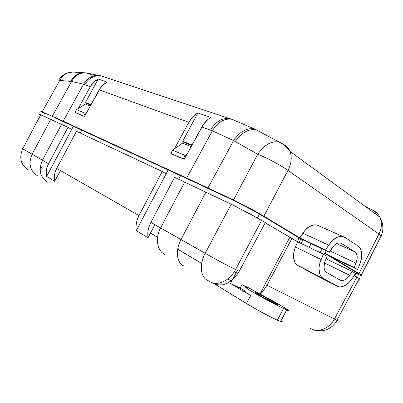<?xml version="1.0" encoding="UTF-8"?>
<svg xmlns="http://www.w3.org/2000/svg" width="403" height="403" viewBox="0 0 403 403"><rect width="100%" height="100%" fill="white"/><g stroke="black" fill="none" stroke-linecap="round" stroke-linejoin="round"><path stroke-width="0.6" d="M318.808 225.851L316.99 225.045L314.965 224.783L310.874 225.745C308.441 226.622 305.766 229.111 302.86 233.211L328.662 245.15C333.261 238.516 338.057 235.654 343.059 236.571L344.933 237.402L358.025 245.941C362.337 249.648 362.896 255.804 359.703 264.413L361.38 258.912L361.713 253.316L360.478 248.742L358.025 245.941L344.933 237.402L341.351 236.319L336.893 237.367L332.374 240.571L328.662 245.15L325.559 250.011L329.296 252.288L334.112 245.477L336.848 243.523L339.558 242.868L341.739 243.508L354.917 251.905L356.418 253.598L357.189 256.379L356.993 259.799L354.166 267.436L357.552 269.496L359.703 264.413L357.552 269.496L332.112 257.356L361.36 275.083L361.909 275.854L356.136 273.451L359.441 274.942M373.682 210.744L364.327 205.777L373.682 210.744L377.087 215.111L373.929 210.749C376.604 212.225 378.608 214.396 379.953 217.272C382.165 222.501 381.837 228.088 378.971 234.037L287.974 170.429C282.891 166.661 269.093 158.747 257.739 154.233C264.499 144.732 271.637 140.672 279.158 142.042L282.377 143.634L278.941 141.987C271.466 140.768 264.398 144.848 257.739 154.233C269.093 158.747 282.891 166.661 287.974 170.429L263.864 216.169L299.877 237.901L325.559 250.011L328.662 245.15L302.86 233.211L299.877 237.901L325.559 250.011L329.296 252.288L299.933 238.42L329.296 252.288L331.865 248.253C334.646 244.218 337.583 242.48 340.681 243.029L354.917 251.905L336.686 243.603L354.917 251.905C357.557 254.142 357.904 257.895 355.97 263.164L330.107 251.014L355.97 263.164L354.166 267.436L325.014 253.537L354.166 267.436L357.552 269.496L332.112 257.356L358.992 273.572L378.971 234.037L380.951 235.513M341.739 243.508L340.701 243.039L341.739 243.508M317.111 225.081L315.151 224.783L313.05 225.005L308.698 226.98L304.618 230.778L299.877 237.901L253.341 210.18L236.969 201.681L207.958 187.959L233.564 140.602C239.931 131.534 246.832 127.64 254.273 128.91L257.316 130.27L254.273 128.91C246.832 127.64 239.931 131.534 233.564 140.602L235.271 141.554C241.724 132.471 248.681 128.582 256.152 129.887L259.603 131.549L256.368 129.947C248.853 128.492 241.82 132.36 235.271 141.554L257.739 154.233L233.564 140.602L207.958 187.959L233.478 199.999L257.739 154.233L233.478 199.999L249.19 207.948L263.864 216.169L287.974 170.429C291.379 163.532 292.089 157.251 290.105 151.583C288.875 148.455 286.896 146.173 284.16 144.748C286.85 146.153 288.81 148.38 290.049 151.437C292.104 157.13 291.414 163.462 287.974 170.429L378.971 234.037L358.992 273.572L361.778 275.39L362.181 275.798L361.909 275.854M380.654 236.883C382.13 237.105 382.321 236.727 381.223 235.75L378.971 234.037C381.858 228.038 382.17 222.416 379.903 217.172C378.563 214.346 376.568 212.205 373.929 210.749L374.11 210.935M326.158 250.807L325.014 253.537L326.158 250.807M356.972 273.405L357.678 273.627L357.547 273.244L355.35 271.818L325.014 253.537L357.244 273.022C358.322 273.798 358.005 273.839 356.297 273.143M85.501 72.827L73.684 72.112C67.613 71.88 62.969 74.666 59.745 80.459L71.598 81.456L52.259 116.281L40.784 111.349L42.154 111.833L59.745 80.459L42.154 111.833L52.259 116.281L71.598 81.456L59.745 80.459C62.918 74.731 67.508 71.946 73.502 72.097M55.473 118.099L190.09 180.05L236.541 201.883L190.09 180.05L55.473 118.099M236.541 201.883C244.943 205.933 252.812 210.119 260.147 214.446L299.933 238.42L257.769 213.046L236.541 201.883M42.688 112.769L41.131 111.732M45.025 113.898L44.486 113.525C43.922 113.097 44.194 113.122 45.307 113.611L44.219 113.223L45.025 113.898M259.603 131.549L257.769 130.592L259.603 131.549M70.716 81.376C73.956 75.502 78.62 72.636 84.711 72.777C78.62 72.636 73.956 75.502 70.716 81.376M232.34 119.454L229.639 118.578C222.108 117.641 215.736 121.499 210.512 130.149L212.326 130.819C217.645 122.129 224.088 118.275 231.665 119.258L234.531 120.23L231.665 119.258C224.088 118.275 217.645 122.129 212.326 130.819L233.564 140.602L212.326 130.819L186.7 178.045L207.958 187.959L52.259 116.281L63.14 121.187L83.612 84.252L71.598 81.456C74.898 75.532 79.618 72.661 85.768 72.847L91.985 74.893M85.768 72.847C79.618 72.661 74.893 75.532 71.598 81.456L83.612 84.252L63.14 121.187L186.7 178.045L212.326 130.819L201.797 127L184.216 159.326L171.633 153.926L184.216 159.326L203.676 124.023L208.311 119.167L210.94 117.424L197.863 112.976L182.7 141.272L192.014 144.989L182.7 141.272L185.209 142.874L182.7 141.272L197.863 112.976L195.264 114.674L192.856 116.835L188.861 122.316L174.393 148.863L188.861 122.316L99.188 89.874L84.479 116.497L75.865 112.8L84.479 116.497L100.78 87.431L102.674 85.285L107.158 82.111L98.186 79.059L93.758 82.167L90.327 86.67L84.746 84.65C88.982 77.86 94.519 74.978 101.349 76.006L101.576 76.061C94.67 74.903 89.058 77.769 84.746 84.65L83.612 84.252C87.773 77.507 93.239 74.62 100.009 75.588L101.964 76.157M85.461 102.483L87.819 103.919L85.461 102.483L98.186 79.059L85.461 102.483L91.002 104.694L85.461 102.483M282.377 143.634L284.16 144.748M254.661 129.02L252.767 128.099M236.289 121.278L234.319 120.613L236.289 121.278M102.407 76.333L100.009 75.588C93.234 74.62 87.768 77.507 83.612 84.252L90.327 86.67L78.182 108.619L90.327 86.67C92.287 83.209 94.907 80.671 98.186 79.059L107.158 82.111C103.838 83.759 101.183 86.348 99.188 89.874L188.861 122.316C191.188 118.129 194.191 115.016 197.863 112.976L210.94 117.424C207.223 119.525 204.175 122.714 201.797 127L210.512 130.149C215.827 121.379 222.285 117.54 229.891 118.633L232.128 119.359M75.865 112.8L75.094 112.341L76.56 109.641L85.396 104.06L90.267 106.019L85.396 104.06L86.015 103.767L87.799 103.914L85.396 104.06L76.56 109.641L85.189 113.283L83.698 116.034L84.479 116.497L83.698 116.034L85.189 113.283L86.831 112.236L85.189 113.283L76.56 109.641L75.094 112.341L83.698 116.034L75.865 112.8M171.633 153.926L170.807 153.417L172.56 150.153L183.244 142.768L185.184 142.864L182.544 143.141L191.138 146.601L182.544 143.141L172.56 150.153L185.173 155.477L183.385 158.812L184.216 159.326L183.385 158.812L185.173 155.477L187.032 154.153L185.173 155.477L172.56 150.153L170.807 153.417L183.385 158.812L171.633 153.926M259.552 214.089L257.462 217.983L259.552 214.089M297.369 241.664L298.991 237.856L297.369 241.664M275.632 303.938C267.829 300.255 250.913 290.513 256.409 292.89L258.378 293.787L258.056 294.407L258.378 293.787L272.453 301.283L277.863 304.577L278.261 305.031L276.916 304.532L261.174 296.24L255.87 292.991L255.527 292.684L256.152 292.785L258.378 293.787C266.061 297.434 282.8 307.051 277.41 304.744L275.632 303.938M39.368 114.306L40.733 114.81L22.699 148.783L21.933 148.203L22.699 148.783L40.733 114.81L68.001 127.328L48.562 163.759L47.232 166.842L46.451 170.066L46.244 173.3L46.622 176.428L73.381 126.26L46.622 176.428L54.682 181.305L60.41 170.55L54.682 181.305L54.309 178.126L54.531 174.837L55.332 171.557L56.687 168.414L76.474 131.302L56.687 168.414L138.995 215.585L162.243 171.502L166.086 173.733L162.243 171.502L76.474 131.302L162.243 171.502L138.995 215.585L137.378 219.297L136.36 223.146L135.977 226.97L136.244 230.632L168.217 169.97L136.244 230.632L148.017 237.75L154.888 224.693L148.017 237.75L147.77 234.022L148.178 230.123L149.231 226.194L150.888 222.396L174.63 177.305L234.712 205.918L261.607 220.391L246.918 212.205L231.226 204.215L205.162 253.275C213.484 258.116 227.856 265.799 235.579 269.542L261.607 220.391L265.335 222.607L239.196 271.35L265.335 222.607L261.607 220.391L235.579 269.542L239.196 271.35L236.103 276.055L232.335 279.974L230.481 283.485L240.092 288.064L245.422 291.243C242.077 289.979 243.83 291.419 250.681 295.565L246.475 303.555C254.862 308.738 270.005 316.909 277.36 320.214L283.475 308.552C276.896 305.424 264.358 298.739 255.588 293.686C246.445 288.357 243.669 286.377 247.261 287.752L241.921 284.604L251.24 289.102L256.62 292.261L251.24 289.102L241.921 284.604L240.092 288.064L241.921 284.604L247.296 287.767L245.744 287.515L247.926 289.082L258.968 295.611L277.607 305.64L288.125 310.517L286.946 309.277L280.508 305.313L256.62 292.261C272.76 300.457 295.203 313.635 286.644 309.988L283.475 308.552L277.36 320.214L280.574 321.569C282.815 322.38 282.982 322.062 281.072 320.622L281.49 320.944M177.869 248.298L178.282 248.701M298.986 242.47L300.85 238.853L298.986 242.47M236.062 272.917L234.214 271.849L236.062 272.917M42.32 168.252L40.305 166.661L42.32 168.252M40.275 166.887L40.889 167.356M301.056 243.462L302.975 239.856L301.056 243.462M309.172 247.346L311.111 243.699L309.172 247.346M319.881 252.474L322.183 248.928L319.881 252.474M344.837 279.899L340.842 280.463L326.536 272.383L340.082 280.135L342.293 280.634L344.837 279.899C346.278 279.284 347.875 277.738 349.628 275.254L352.106 271.385L326.113 258.817L352.106 271.385L348.565 276.73L344.837 279.899M324.501 262.932L349.628 275.254L324.501 262.932M324.022 267.874C323.71 266.202 324.118 263.859 325.241 260.852L327.145 256.404L324.581 262.655L324.022 267.874C324.334 270.111 325.171 271.612 326.536 272.383L324.853 270.63L324.022 267.874M323.997 254.515L325.71 251.87L323.997 254.515M355.506 273.42L352.56 278.035L355.506 273.42L352.106 271.385L355.506 273.42M340.56 286.891L344.731 285.656C342.233 286.901 340.016 287.218 338.077 286.604L323.287 278.488C321.035 277.249 319.639 274.791 319.105 271.113C318.577 268.358 319.241 264.489 321.095 259.517L295.449 247.004L297.651 241.83L291.958 238.445L266.574 285.918L263.975 289.742L260.026 294.024L289.802 237.417L260.313 293.48L263.975 289.742L266.952 285.233L291.958 238.445L265.229 222.809L297.651 241.83L323.392 254.152L297.651 241.83L295.449 247.004L321.095 259.517L323.392 254.152L327.145 256.404L323.392 254.152L320.012 262.504L319.307 265.496L319 268.398L319.609 273.551L320.496 275.637L321.74 277.299L323.287 278.488L338.636 286.755M344.731 285.656L348.897 282.568L352.56 278.035C349.698 282.095 347.089 284.634 344.731 285.656M245.422 291.243L240.092 288.064L230.481 283.485L232.335 279.974L227.519 283.183L222.506 284.845L217.675 284.845L213.394 283.218C219.232 286.432 225.549 285.349 232.335 279.974L237.372 270.438L232.335 279.974L236.103 276.055L239.196 271.35L235.579 269.542C229.695 280.916 217.207 286.493 209.726 281.511C217.207 286.493 229.695 280.916 235.579 269.542M180.549 175.653L178.68 179.204L180.549 175.653M81.799 130.139L80.242 133.066L81.799 130.139M166.086 173.733L168.096 169.915L166.086 173.733M71.583 129.368L73.27 126.204L71.583 129.368L68.001 127.328L71.583 129.368M205.162 253.275C199.082 264.524 200.538 277.556 207.867 280.518C200.538 277.556 199.082 264.524 205.162 253.275L150.888 222.396L160.565 227.942L184.72 182.035L160.565 227.942L180.987 239.573L205.908 192.085L180.987 239.573L205.162 253.275L231.226 204.215L174.63 177.305L150.888 222.396C148.239 227.579 147.281 232.697 148.017 237.75L136.244 230.632C135.489 225.665 136.405 220.648 138.995 215.585L56.687 168.414C54.491 172.68 53.821 176.977 54.682 181.305L46.622 176.428C45.756 172.167 46.4 167.945 48.562 163.759L22.699 148.783C18.845 158.026 20.81 165.139 28.593 170.116C20.81 165.139 18.845 158.026 22.699 148.783L32.074 154.258L50.743 119.328L32.074 154.258L42.411 160.233L61.578 124.32L42.411 160.233L48.562 163.759L68.001 127.328L40.733 114.81C39.318 114.185 38.985 114.14 39.736 114.674M359.058 279.037L359.859 279.299L359.305 278.584L356.907 277.083L334.435 319L336.963 320.269C338.243 320.869 338.288 320.788 337.094 320.022M334.435 319C329.483 328.757 317.851 333.085 310.315 328.304C317.851 333.085 329.483 328.757 334.435 319L266.952 285.233L334.435 319L356.907 277.083L354.197 275.471L360.121 279.264M311.64 273.118L297.933 265.481L296.371 264.297L295.107 262.66L293.646 258.242L293.5 255.603L294.417 249.89L295.449 247.004C293.681 251.81 293.082 255.552 293.646 258.242C294.235 261.824 295.666 264.237 297.933 265.481L323.287 278.488L297.933 265.481L311.64 273.118L336.913 286.105L312.023 273.315M282.286 322.007L277.36 320.214L270.625 316.954L253.789 307.872L213.394 283.218L246.475 303.555L250.681 295.565L230.481 283.485L250.681 295.565L245.11 292.044L243.835 290.765M21.938 148.203L22.795 148.601M337.588 320.551L336.963 320.264L359.305 278.584M310.557 328.385L310.169 328.123M180.987 239.573C175.093 250.424 176.746 263.159 184.106 266.187C176.746 263.159 175.093 250.424 180.987 239.573M160.565 227.942C154.843 238.415 157.19 251.19 165.17 254.651C157.19 251.19 154.843 238.415 160.565 227.942M182.181 265.028L184.106 266.187L182.181 265.028M42.411 160.233C38.29 169.995 40.068 177.335 47.75 182.252C40.068 177.335 38.29 169.995 42.411 160.233M32.074 154.258C28.104 163.779 30.089 171.074 38.023 176.151C30.089 171.074 28.104 163.779 32.074 154.258M45.635 180.942L47.75 182.252L45.635 180.942M231.131 280.941L227.786 278.957L231.131 280.941M201.676 263.466L177.698 249.24L201.676 263.466M157.558 237.286L150.475 233.085L157.558 237.286M209.726 281.511L207.867 280.518M343.049 236.561L316.99 225.045M361.36 275.083L381.223 235.75C382.905 232.249 384.331 224.98 379.893 217.146M290.049 151.442C288.402 148.767 284.805 145.448 284.286 145.196L279.158 142.042L254.489 128.97L231.916 119.308L101.576 76.061L85.985 72.862M58.793 80.202C60.264 76.797 65.422 73.351 67.618 72.847L72.605 72.061M379.903 217.172L290.049 151.437M256.409 292.89L256.222 293.243M191.742 145.488L184.7 142.667M90.776 105.102L87.345 103.732M234.234 271.824L236.077 272.886M340.842 280.463L339.306 279.692M356.595 272.589L354.852 275.864M22.316 163.86C27.535 170.922 28.165 169.205 28.658 170.026M313.03 329.543C312.783 330.168 315.942 330.576 322.516 330.772C329.175 329.503 333.996 326.002 336.968 320.269M286.644 309.988L280.574 321.569M150.5 233.035L157.563 237.226M177.708 249.175L201.686 263.401M227.841 278.916L231.186 280.901"/></g></svg>
